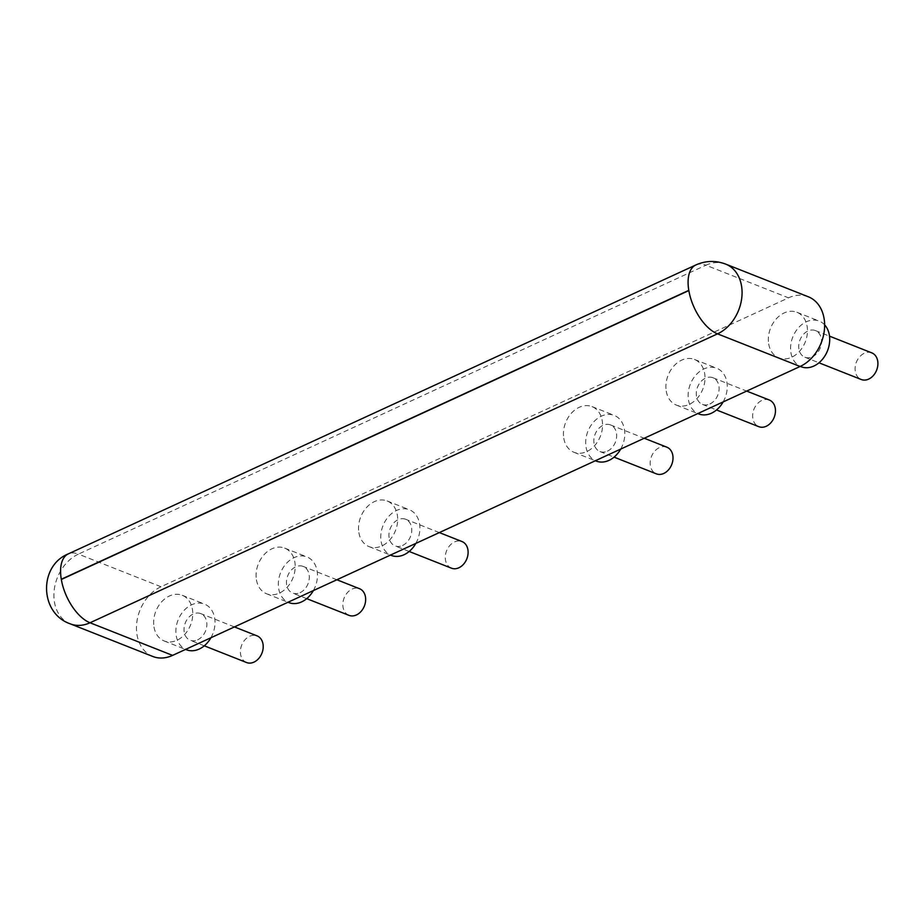 <?xml version="1.0" encoding="UTF-8"?>
<svg xmlns="http://www.w3.org/2000/svg" width="924" height="924" viewBox="0 0 924 924"><rect width="100%" height="100%" fill="white"/><g stroke="black" fill="none" stroke-linecap="round" stroke-linejoin="round"><path stroke-width="0.69" stroke-dasharray="4.62 3.46" d="M666.862 447.193A14.322 10.892 -68.4 0 0 651.466 456.514A14.322 10.892 -68.4 0 0 656.34 473.839M607.426 451.155A14.322 10.892 -68.4 0 0 616.539 437.63A14.322 10.892 -68.4 0 0 610.51 424.924A14.322 10.892 -68.4 0 0 595.114 434.234A14.322 10.892 -68.4 0 0 599.976 451.559A14.322 10.892 -68.4 0 0 607.426 451.155M451.432 568.179A14.322 10.892 111.6 0 1 446.569 550.854A14.322 10.892 111.6 0 1 461.965 541.533M402.529 545.495A14.322 10.892 -68.4 0 0 411.642 531.97A14.322 10.892 -68.4 0 0 405.601 519.253A14.322 10.892 -68.4 0 0 390.217 528.574A14.322 10.892 -68.4 0 0 395.079 545.899A14.322 10.892 -68.4 0 0 402.529 545.495M769.311 400.023A14.322 10.892 -68.4 0 0 753.926 409.344A14.322 10.892 -68.4 0 0 758.789 426.669M709.875 403.984A14.322 10.892 -68.4 0 0 718.988 390.459A14.322 10.892 -68.4 0 0 712.958 377.754A14.322 10.892 -68.4 0 0 697.562 387.064A14.322 10.892 -68.4 0 0 702.425 404.389A14.322 10.892 -68.4 0 0 709.875 403.984M348.983 615.349A14.322 10.892 111.6 0 1 344.121 598.024A14.322 10.892 111.6 0 1 359.517 588.703M300.081 592.665A14.322 10.892 -68.4 0 0 309.193 579.14A14.322 10.892 -68.4 0 0 303.153 566.424A14.322 10.892 -68.4 0 0 287.757 575.744A14.322 10.892 -68.4 0 0 292.631 593.069A14.322 10.892 -68.4 0 0 300.081 592.665M871.771 352.864A14.322 10.892 -68.4 0 0 856.375 362.173A14.322 10.892 -68.4 0 0 861.237 379.498M812.323 356.826A14.322 10.892 -68.4 0 0 821.436 343.289A14.322 10.892 -68.4 0 0 815.407 330.584A14.322 10.892 -68.4 0 0 800.011 339.893A14.322 10.892 -68.4 0 0 804.873 357.218A14.322 10.892 -68.4 0 0 812.323 356.826M246.535 662.52A14.322 10.892 111.6 0 1 241.672 645.195A14.322 10.892 111.6 0 1 257.068 635.874M197.62 639.835A14.322 10.892 -68.4 0 0 206.745 626.31A14.322 10.892 -68.4 0 0 200.704 613.594A14.322 10.892 -68.4 0 0 185.308 622.915A14.322 10.892 -68.4 0 0 190.171 640.24A14.322 10.892 -68.4 0 0 197.62 639.835M210.915 637.756A24.555 18.676 -68.4 0 0 204.47 604.077A24.555 18.676 -68.4 0 0 183.726 610.81A24.555 18.676 -68.4 0 0 176.23 635.758A24.555 18.676 -68.4 0 0 186.417 649.757M153.985 626.969A24.555 18.676 -68.4 0 0 164.172 640.967A24.555 18.676 -68.4 0 0 190.563 624.994A24.555 18.676 -68.4 0 0 182.224 595.287A24.555 18.676 -68.4 0 0 161.481 602.021A24.555 18.676 -68.4 0 0 153.985 626.969M824.635 324.867A24.555 18.676 -68.4 0 0 819.172 321.067A24.555 18.676 -68.4 0 0 798.428 327.801A24.555 18.676 -68.4 0 0 790.932 352.749A24.555 18.676 -68.4 0 0 801.12 366.736M768.687 343.947A24.555 18.676 -68.4 0 0 778.874 357.946A24.555 18.676 -68.4 0 0 805.266 341.972A24.555 18.676 -68.4 0 0 796.927 312.277A24.555 18.676 -68.4 0 0 776.172 318.999A24.555 18.676 -68.4 0 0 768.687 343.947M313.363 590.586A24.555 18.676 -68.4 0 0 306.918 556.918A24.555 18.676 -68.4 0 0 286.174 563.652A24.555 18.676 -68.4 0 0 278.678 588.588A24.555 18.676 -68.4 0 0 288.865 602.587M256.433 579.798A24.555 18.676 -68.4 0 0 266.62 593.797A24.555 18.676 -68.4 0 0 293.012 577.823A24.555 18.676 -68.4 0 0 284.673 548.117A24.555 18.676 -68.4 0 0 263.929 554.85A24.555 18.676 -68.4 0 0 256.433 579.798M415.812 543.416A24.555 18.676 -68.4 0 0 409.367 509.748A24.555 18.676 -68.4 0 0 388.623 516.481A24.555 18.676 -68.4 0 0 381.127 541.429A24.555 18.676 -68.4 0 0 391.314 555.416M358.882 532.628A24.555 18.676 -68.4 0 0 369.069 546.627A24.555 18.676 -68.4 0 0 395.46 530.653A24.555 18.676 -68.4 0 0 387.121 500.947A24.555 18.676 -68.4 0 0 366.378 507.68A24.555 18.676 -68.4 0 0 358.882 532.628M620.709 449.076A24.555 18.676 -68.4 0 0 614.264 415.407A24.555 18.676 -68.4 0 0 593.52 422.141A24.555 18.676 -68.4 0 0 586.035 447.089A24.555 18.676 -68.4 0 0 596.211 461.076M563.79 438.288A24.555 18.676 -68.4 0 0 573.966 452.286A24.555 18.676 -68.4 0 0 600.357 436.313A24.555 18.676 -68.4 0 0 592.018 406.606A24.555 18.676 -68.4 0 0 571.275 413.34A24.555 18.676 -68.4 0 0 563.79 438.288M723.157 401.905A24.555 18.676 -68.4 0 0 716.724 368.237A24.555 18.676 -68.4 0 0 695.968 374.971A24.555 18.676 -68.4 0 0 688.484 399.919A24.555 18.676 -68.4 0 0 698.659 413.906M666.239 391.118A24.555 18.676 -68.4 0 0 676.414 405.116A24.555 18.676 -68.4 0 0 702.806 389.143A24.555 18.676 -68.4 0 0 694.467 359.436A24.555 18.676 -68.4 0 0 673.723 366.17A24.555 18.676 -68.4 0 0 666.239 391.118M808.292 296.766A38.057 28.944 -68.4 0 0 788.495 297.84L160.984 586.752A38.057 28.944 -68.4 0 0 136.764 622.695A38.057 28.944 -68.4 0 0 152.795 656.467M695.853 264.957A37.942 19.288 -114.7 0 1 705.924 265.2L78.425 554.111A37.942 19.288 65.3 0 0 68.341 553.869M725.733 264.125A38.057 28.944 -68.4 0 0 705.924 265.2L788.495 297.84M160.984 586.752L78.425 554.111A38.057 28.944 -68.4 0 0 54.204 590.066A38.057 28.944 -68.4 0 0 70.236 623.839M599.976 451.559L614.079 457.137M610.51 424.924L644.236 438.253M439.327 532.594L405.601 519.253M409.182 551.478L395.079 545.899M702.425 404.389L716.527 409.967M712.958 377.754L746.684 391.083M336.879 579.764L303.153 566.424M306.733 598.648L292.631 593.069M804.873 357.218L818.976 362.797M815.407 330.584L829.509 336.151M234.43 626.934L200.704 613.594M204.285 645.818L190.171 640.24M164.172 640.967L185.574 649.422M182.224 595.287L204.47 604.077M778.874 357.946L800.276 366.412M796.927 312.277L819.172 321.067M266.62 593.797L288.022 602.252M284.673 548.117L306.918 556.918M369.069 546.627L390.471 555.081M387.121 500.947L409.367 509.748M573.966 452.286L595.379 460.741M592.018 406.606L614.264 415.407M676.414 405.116L697.828 413.571M694.467 359.436L716.724 368.237"/><path stroke-width="1.39" d="M614.079 457.137L656.34 473.839A14.322 10.892 -68.4 0 0 663.79 473.434A14.322 10.892 -68.4 0 0 672.903 459.909A14.322 10.892 -68.4 0 0 666.862 447.193L644.236 438.253M439.327 532.594L461.965 541.533A14.322 10.892 111.6 0 1 467.994 554.25A14.322 10.892 111.6 0 1 458.882 567.775A14.322 10.892 111.6 0 1 451.432 568.179L409.182 551.478M716.527 409.967L758.789 426.669A14.322 10.892 -68.4 0 0 766.239 426.264A14.322 10.892 -68.4 0 0 775.351 412.739A14.322 10.892 -68.4 0 0 769.311 400.023L746.684 391.083M336.879 579.764L359.517 588.703A14.322 10.892 111.6 0 1 365.546 601.42A14.322 10.892 111.6 0 1 356.433 614.945A14.322 10.892 111.6 0 1 348.983 615.349L306.733 598.648M818.976 362.797L861.237 379.498A14.322 10.892 -68.4 0 0 868.687 379.094A14.322 10.892 -68.4 0 0 877.8 365.569A14.322 10.892 -68.4 0 0 871.771 352.864L829.509 336.151M234.43 626.934L257.068 635.874A14.322 10.892 111.6 0 1 263.097 648.59A14.322 10.892 111.6 0 1 253.985 662.115A14.322 10.892 111.6 0 1 246.535 662.52L204.285 645.818M185.574 649.422L186.417 649.757A24.555 18.676 -68.4 0 0 210.915 637.756M800.276 366.412L801.12 366.736A24.555 18.676 -68.4 0 0 825.64 354.677A24.555 18.676 -68.4 0 0 824.635 324.867M288.022 602.252L288.865 602.587A24.555 18.676 -68.4 0 0 313.363 590.586M390.471 555.081L391.314 555.416A24.555 18.676 -68.4 0 0 415.812 543.416M595.379 460.741L596.211 461.076A24.555 18.676 -68.4 0 0 620.709 449.076M697.828 413.571L698.659 413.906A24.555 18.676 -68.4 0 0 723.157 401.905M68.341 553.869C38.6 565.731 39.397 613.201 70.236 623.839L152.795 656.467A38.057 28.944 -68.4 0 0 172.592 655.393L800.103 366.482A38.057 28.944 -68.4 0 0 824.324 330.538A38.057 28.944 -68.4 0 0 808.292 296.766L725.733 264.125C715.615 260.337 705.647 260.614 695.853 264.957L68.341 553.869A37.942 19.288 65.3 0 0 61.296 579.267L688.796 290.355A37.942 19.288 -114.7 0 1 695.853 264.957M688.796 290.355L688.842 290.575A37.942 19.288 65.3 0 0 717.544 333.853A38.057 28.944 -68.4 0 0 741.764 297.898A38.057 28.944 -68.4 0 0 725.733 264.125M70.236 623.839A38.057 28.944 -68.4 0 0 90.032 622.764A37.942 19.288 -114.7 0 1 61.331 579.487L61.296 579.267M688.842 290.575L61.331 579.487M172.592 655.393L90.032 622.764L717.544 333.853L800.103 366.482"/></g></svg>
